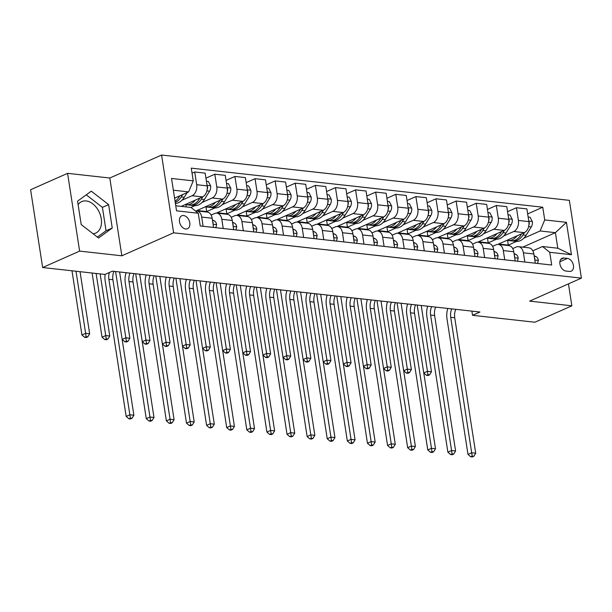 <?xml version="1.0" encoding="UTF-8"?>
<svg xmlns="http://www.w3.org/2000/svg" width="612" height="612" viewBox="0 0 612 612"><rect width="100%" height="100%" fill="white"/><g stroke="black" fill="none" stroke-linecap="round" stroke-linejoin="round"><path stroke-width="0.92" d="M93.07 233.769A17.235 11.735 66.1 0 0 95.694 233.095A17.235 11.735 66.1 0 0 100.552 215.631A17.235 11.735 66.1 0 0 86.162 200.95A17.235 11.735 66.1 0 0 81.71 201.593A17.235 11.735 66.1 0 0 78.122 204.645M185.673 228.987A7.069 4.812 66.1 0 0 187.501 228.72A7.069 4.812 66.1 0 0 189.49 221.559A7.069 4.812 66.1 0 0 183.592 215.531A7.069 4.812 66.1 0 0 181.764 215.799A7.069 4.812 66.1 0 0 179.775 222.959A7.069 4.812 66.1 0 0 185.673 228.987M67.58 173.334L79.621 251.104L121.849 255.801L109.808 178.023L67.58 173.334L30.6 189.751L42.641 267.528L104.973 274.451L112.371 271.17L479.93 312.021L472.541 315.302L534.873 322.233L571.853 305.809L568.456 283.876M109.808 178.023L161.583 155.035L569.359 200.353L581.4 278.131L173.617 232.812L161.583 155.035M567.439 258.402L563.897 258.004A6.847 4.659 66.1 0 0 562.13 258.264A6.847 4.659 66.1 0 0 560.202 265.203A6.847 4.659 66.1 0 0 565.916 271.04L569.458 271.43A6.847 4.659 66.1 0 0 571.226 271.177A6.847 4.659 66.1 0 0 573.153 264.231A6.847 4.659 66.1 0 0 567.439 258.402L559.881 261.752M544.726 219.93L566.437 222.34L571.455 254.714L549.737 252.297L542.515 246.521L557.8 248.22L555.39 232.667L540.105 230.969L544.726 219.93L542.752 207.216L191.273 168.147L193.247 180.869L188.626 191.9L173.349 190.202M175.759 205.762L191.036 207.46L198.257 213.236L200.223 225.958L551.703 265.019L549.737 252.297M198.257 213.236L176.539 210.826L171.528 178.452L193.247 180.869M79.621 251.104L42.641 267.528M121.849 255.801L173.617 232.812M581.4 278.131L529.625 301.119L571.853 305.809M471.89 311.125L472.541 315.302M522.77 247.149L555.39 232.667L566.437 222.34M542.515 246.521L532.838 250.813M223.227 228.513L221.804 219.303A8.836 6.013 -83.7 0 0 216.862 213.144A8.836 6.013 -83.7 0 0 214.583 213.527L211.125 215.057M243.339 230.747L241.908 221.536A8.836 6.013 -83.7 0 0 236.966 215.386A8.836 6.013 -83.7 0 0 234.694 215.761L231.229 217.298M263.443 232.981L262.02 223.77A8.836 6.013 -83.7 0 0 257.078 217.62A8.836 6.013 -83.7 0 0 254.799 217.994L251.333 219.532M283.547 235.215L282.124 226.012A8.836 6.013 -83.7 0 0 277.182 219.853A8.836 6.013 -83.7 0 0 274.903 220.228L271.445 221.766M303.659 237.448L302.236 228.245A8.836 6.013 -83.7 0 0 297.294 222.087A8.836 6.013 -83.7 0 0 295.015 222.462L291.549 224M323.763 239.682L322.34 230.479A8.836 6.013 -83.7 0 0 317.399 224.321A8.836 6.013 -83.7 0 0 315.119 224.696L311.661 226.233M343.875 241.916L342.445 232.713A8.836 6.013 -83.7 0 0 337.51 226.555A8.836 6.013 -83.7 0 0 335.231 226.93L331.765 228.467M363.979 244.157L362.556 234.947A8.836 6.013 -83.7 0 0 357.615 228.789A8.836 6.013 -83.7 0 0 355.335 229.163L351.877 230.701M384.091 246.391L382.661 237.181A8.836 6.013 -83.7 0 0 377.719 231.022A8.836 6.013 -83.7 0 0 375.447 231.397L371.981 232.935M404.195 248.625L402.772 239.414A8.836 6.013 -83.7 0 0 397.831 233.256A8.836 6.013 -83.7 0 0 395.551 233.639L392.085 235.176M424.3 250.859L422.877 241.648A8.836 6.013 -83.7 0 0 417.935 235.498A8.836 6.013 -83.7 0 0 415.655 235.872L412.197 237.41M444.411 253.093L442.989 243.882A8.836 6.013 -83.7 0 0 438.047 237.731A8.836 6.013 -83.7 0 0 435.767 238.106L432.302 239.644M464.516 255.326L463.093 246.123A8.836 6.013 -83.7 0 0 458.151 239.965A8.836 6.013 -83.7 0 0 455.871 240.34L452.413 241.878M484.627 257.56L483.197 248.357A8.836 6.013 -83.7 0 0 478.263 242.199A8.836 6.013 -83.7 0 0 475.983 242.574L472.518 244.112M504.732 259.794L503.309 250.591A8.836 6.013 -83.7 0 0 498.367 244.433A8.836 6.013 -83.7 0 0 496.087 244.808L492.629 246.345M524.844 262.035L523.413 252.825A8.836 6.013 -83.7 0 0 518.471 246.667A8.836 6.013 -83.7 0 0 516.199 247.041L512.734 248.579M507.585 240.447L508.304 245.083L516.551 241.426M523.788 238.213L540.105 230.969M508.304 245.083L498.65 244.012L524.247 232.652A8.836 6.013 -83.7 0 0 528.86 221.613L526.894 208.899L516.436 207.736L507.562 211.675M487.481 238.213L488.2 242.849L496.447 239.193M503.676 235.98L513.789 231.489A8.836 6.013 -83.7 0 0 518.402 220.45L516.436 207.736M488.2 242.849L478.546 241.778L504.135 230.418A8.836 6.013 -83.7 0 0 508.756 219.379L506.782 206.665L496.324 205.502L487.45 209.442M467.369 235.972L468.088 240.615L476.335 236.951M483.572 233.746L493.677 229.255A8.836 6.013 -83.7 0 0 498.298 218.216L496.324 205.502M468.088 240.615L458.442 239.544L484.031 228.184A8.836 6.013 -83.7 0 0 488.644 217.145L486.678 204.431L476.22 203.268L467.346 207.208M447.265 233.738L447.984 238.382L456.231 234.717M463.468 231.504L473.573 227.021A8.836 6.013 -83.7 0 0 478.186 215.982L476.22 203.268M447.984 238.382L438.33 237.311L463.919 225.95A8.836 6.013 -83.7 0 0 468.54 214.911L466.566 202.197L456.116 201.034L447.234 204.974M427.153 231.504L427.872 236.148L436.127 232.483M443.356 229.27L453.469 224.788A8.836 6.013 -83.7 0 0 458.082 213.749L456.116 201.034M427.872 236.148L418.226 235.077L443.815 223.709A8.836 6.013 -83.7 0 0 448.428 212.678L446.462 199.963L436.004 198.801L427.13 202.74M407.049 229.27L407.768 233.914L416.015 230.25M423.252 227.037L433.357 222.554A8.836 6.013 -83.7 0 0 437.97 211.515L436.004 198.801M407.768 233.914L398.114 232.843L423.711 221.475A8.836 6.013 -83.7 0 0 428.323 210.444L426.35 197.722L415.9 196.567L407.026 200.507M386.945 227.037L387.664 231.68L395.91 228.016M403.14 224.803L413.253 220.312A8.836 6.013 -83.7 0 0 417.866 209.281L415.9 196.567M387.664 231.68L378.009 230.609L403.599 219.241A8.836 6.013 -83.7 0 0 408.212 208.21L406.246 195.488L395.788 194.325L386.914 198.273M366.833 224.803L367.552 229.446L375.799 225.782M383.036 222.569L393.141 218.079A8.836 6.013 -83.7 0 0 397.762 207.047L395.788 194.325M367.552 229.446L357.898 228.368L383.495 217.008A8.836 6.013 -83.7 0 0 388.107 205.976L386.141 193.254L375.684 192.091L366.81 196.031M346.729 222.569L347.448 227.205L355.694 223.548M362.924 220.335L373.037 215.845A8.836 6.013 -83.7 0 0 377.65 204.813L375.684 192.091M347.448 227.205L337.793 226.134L363.383 214.774A8.836 6.013 -83.7 0 0 368.003 203.735L366.03 191.02L355.572 189.858L346.698 193.797M326.617 220.335L327.336 224.971L335.583 221.315M342.819 218.102L352.925 213.611A8.836 6.013 -83.7 0 0 357.546 202.58L355.572 189.858M327.336 224.971L317.689 223.9L343.278 212.54A8.836 6.013 -83.7 0 0 347.891 201.501L345.925 188.787L335.468 187.624L326.594 191.564M306.513 218.102L307.232 222.737L315.478 219.073M322.715 215.868L332.821 211.377A8.836 6.013 -83.7 0 0 337.434 200.338L335.468 187.624M307.232 222.737L297.577 221.666L323.167 210.306A8.836 6.013 -83.7 0 0 327.787 199.267L325.813 186.553L315.364 185.39L306.482 189.33M286.401 215.86L287.12 220.504L295.374 216.839M302.603 213.634L312.717 209.143A8.836 6.013 -83.7 0 0 317.33 198.104L315.364 185.39M287.12 220.504L277.473 219.433L303.062 208.072A8.836 6.013 -83.7 0 0 307.675 197.033L305.709 184.319L295.252 183.156L286.378 187.096M266.297 213.626L267.016 218.27L275.262 214.605M282.499 211.392L292.605 206.91A8.836 6.013 -83.7 0 0 297.218 195.871L295.252 183.156M267.016 218.27L257.361 217.199L282.958 205.839A8.836 6.013 -83.7 0 0 287.571 194.8L285.597 182.085L275.148 180.923L266.274 184.862M246.192 211.392L246.911 216.036L255.158 212.372M262.387 209.159L272.501 204.676A8.836 6.013 -83.7 0 0 277.114 193.637L275.148 180.923M246.911 216.036L237.257 214.965L262.846 203.597A8.836 6.013 -83.7 0 0 267.459 192.566L265.493 179.851L255.036 178.689L246.162 182.628M226.08 209.159L226.8 213.802L235.046 210.138M242.283 206.925L252.389 202.434A8.836 6.013 -83.7 0 0 257.009 191.403L255.036 178.689M226.8 213.802L217.145 212.731L242.742 201.363A8.836 6.013 -83.7 0 0 247.355 190.332L245.389 177.61L234.932 176.455L226.058 180.395M205.976 206.925L206.695 211.568L214.942 207.904M222.171 204.691L232.285 200.201A8.836 6.013 -83.7 0 0 236.898 189.169L234.932 176.455M206.695 211.568L197.041 210.49L222.63 199.13A8.836 6.013 -83.7 0 0 227.251 188.098L225.277 175.376L214.82 174.213L205.946 178.161M190.852 207.437L194.83 205.67M202.067 202.457L212.173 197.967A8.836 6.013 -83.7 0 0 216.793 186.935L214.82 174.213M181.198 206.366L202.526 196.896A8.836 6.013 -83.7 0 0 207.139 185.864L205.173 173.142L194.715 171.98L192.053 173.165M181.963 200.223L192.069 195.733A8.836 6.013 -83.7 0 0 196.682 184.702L194.715 171.98M174.581 198.143L188.626 191.9M535.293 263.191L533.871 253.988A8.836 6.013 -83.7 0 0 528.929 247.829L518.471 246.667M542.752 207.216L527.666 213.909M515.189 260.957L513.766 251.754A8.836 6.013 -83.7 0 0 508.824 245.596L498.367 244.433M495.077 258.723L493.654 249.52A8.836 6.013 -83.7 0 0 488.713 243.362L478.263 242.199M474.973 256.489L473.55 247.279A8.836 6.013 -83.7 0 0 468.608 241.128L458.151 239.965M454.869 254.255L453.438 245.045A8.836 6.013 -83.7 0 0 448.497 238.894L438.047 237.731M434.757 252.022L433.334 242.811A8.836 6.013 -83.7 0 0 428.392 236.653L417.935 235.498M414.653 249.788L413.222 240.577A8.836 6.013 -83.7 0 0 408.288 234.419L397.831 233.256M394.541 247.554L393.118 238.343A8.836 6.013 -83.7 0 0 388.176 232.185L377.719 231.022M374.437 245.313L373.014 236.11A8.836 6.013 -83.7 0 0 368.072 229.951L357.615 228.789M354.325 243.079L352.902 233.876A8.836 6.013 -83.7 0 0 347.96 227.718L337.51 226.555M334.221 240.845L332.798 231.642A8.836 6.013 -83.7 0 0 327.856 225.484L317.399 224.321M314.117 238.611L312.686 229.408A8.836 6.013 -83.7 0 0 307.744 223.25L297.294 222.087M294.005 236.377L292.582 227.167A8.836 6.013 -83.7 0 0 287.64 221.016L277.182 219.853M273.901 234.144L272.47 224.933A8.836 6.013 -83.7 0 0 267.536 218.782L257.078 217.62M253.789 231.91L252.366 222.699A8.836 6.013 -83.7 0 0 247.424 216.541L236.966 215.386M233.685 229.676L232.262 220.465A8.836 6.013 -83.7 0 0 227.32 214.307L216.862 213.144M185.864 204.691L186.209 206.925M213.573 227.442L212.15 218.232A8.836 6.013 -83.7 0 0 207.208 212.073L196.758 210.91A8.836 6.013 -83.7 0 0 195.435 210.979M203.123 226.279L201.692 217.069A8.836 6.013 -83.7 0 0 196.758 210.91M557.8 248.22L571.455 254.714M81.205 224.573L98.54 238.007L112.248 228.024L108.622 204.599L91.287 191.166L77.579 201.149L81.205 224.573M97.369 237.096L106.037 230.785L102.411 207.361L86.254 194.838M102.411 207.361L108.622 204.599M106.037 230.785L112.248 228.024M537.573 263.451L538.323 260.291A5.852 3.986 -83.7 0 0 535.852 256.52L534.154 255.801M534.712 259.404L534.842 258.455A5.852 3.986 -83.7 0 0 534.444 257.675M455.756 309.335A11.047 7.52 -83.7 0 0 454.731 317.743L475.708 453.217L471.684 452.765L472.204 456.124L470.727 456.782L472.334 456.965L473.81 456.307L472.204 456.124M451.733 308.884A11.047 7.52 -83.7 0 0 450.715 317.291L471.684 452.765L467.989 454.41L447.012 318.936A16.57 11.284 96.3 0 1 447.785 308.448M467.989 454.41L470.727 456.782M473.81 456.307L475.708 453.217M517.033 235.85A16.899 11.506 96.3 0 1 507.899 240.485A16.899 11.506 96.3 0 1 506.966 240.325M528.148 217.015L530.076 217.229L532.333 221.613A5.852 3.986 96.3 0 1 531.27 226.953L526.098 235.268A16.899 11.506 96.3 0 1 515.947 241.38L512.887 241.044A16.899 11.506 -83.7 0 0 523.046 234.932L524.553 232.499M521.692 233.784L521.11 234.717A16.899 11.506 96.3 0 1 510.959 240.822L507.899 240.485M511.93 240.876A16.899 11.506 -83.7 0 0 512.887 241.044M528.883 225.201A5.852 3.986 -83.7 0 0 529.342 222.929L528.875 221.735M417.2 305.044L427.459 371.316L431.475 371.759L421.217 305.495M428.109 375.508L429.586 374.85L427.979 374.674L426.495 375.332L428.109 375.508M426.495 375.332L423.756 372.953L427.459 371.316L427.979 374.674M429.586 374.85L431.475 371.759M517.469 261.209L518.219 258.057A5.852 3.986 -83.7 0 0 515.74 254.286L514.042 253.567M514.6 257.17L514.73 256.221A5.852 3.986 -83.7 0 0 514.332 255.441M435.652 307.102A11.047 7.52 -83.7 0 0 434.627 315.509L455.596 450.983L451.579 450.531L452.1 453.89L450.616 454.548L452.23 454.724L453.706 454.073L452.1 453.89M431.628 306.65A11.047 7.52 -83.7 0 0 430.603 315.058L451.579 450.531L447.877 452.176L426.908 316.702A16.57 11.284 96.3 0 1 427.673 306.214M447.877 452.176L450.616 454.548M453.706 454.073L455.596 450.983M497.357 258.975L498.107 255.824A5.852 3.986 -83.7 0 0 495.636 252.052L493.938 251.325M494.496 254.936L494.626 253.988A5.852 3.986 -83.7 0 0 494.228 253.207M415.54 304.86A11.047 7.52 -83.7 0 0 414.523 313.275L435.492 448.741L431.468 448.298L431.988 451.656L430.511 452.314L432.118 452.49L433.602 451.84L431.988 451.656M411.524 304.416A11.047 7.52 -83.7 0 0 410.499 312.824L431.468 448.298L427.773 449.942L406.796 314.469A16.57 11.284 96.3 0 1 407.569 303.98M427.773 449.942L430.511 452.314M433.602 451.84L435.492 448.741M477.253 256.742L478.003 253.59A5.852 3.986 -83.7 0 0 475.524 249.818L473.826 249.092M474.384 252.702L474.522 251.754A5.852 3.986 -83.7 0 0 474.116 250.974M395.436 302.626A11.047 7.52 -83.7 0 0 394.411 311.041L415.387 446.508L411.363 446.064L411.884 449.422L410.407 450.08L412.014 450.256L413.49 449.598L411.884 449.422M391.412 302.183A11.047 7.52 -83.7 0 0 390.387 310.59L411.363 446.064L407.668 447.709L386.692 312.235A16.57 11.284 96.3 0 1 387.465 301.739M407.668 447.709L410.407 450.08M413.49 449.598L415.387 446.508M496.929 233.616A16.899 11.506 96.3 0 1 487.795 238.252A16.899 11.506 96.3 0 1 486.854 238.091M508.037 214.781L509.972 214.996L512.229 219.379A5.852 3.986 96.3 0 1 511.165 224.719L505.994 233.034A16.899 11.506 96.3 0 1 495.835 239.147L492.782 238.802A16.899 11.506 -83.7 0 0 502.934 232.698L504.449 230.265M501.588 231.55L501.006 232.483A16.899 11.506 96.3 0 1 490.847 238.588L487.795 238.252M491.818 238.642A16.899 11.506 -83.7 0 0 492.782 238.802M508.779 222.967A5.852 3.986 -83.7 0 0 509.238 220.695L508.771 219.501M397.089 302.81L407.347 369.082L411.371 369.526L401.112 303.261M407.997 373.274L409.482 372.616L407.867 372.44L406.391 373.098L407.997 373.274M406.391 373.098L403.652 370.719L407.347 369.082L407.867 372.44M409.482 372.616L411.371 369.526M476.817 231.382A16.899 11.506 96.3 0 1 467.69 236.018A16.899 11.506 96.3 0 1 466.749 235.857M487.932 212.548L489.86 212.762L492.124 217.145A5.852 3.986 96.3 0 1 491.053 222.485L485.882 230.8A16.899 11.506 96.3 0 1 475.731 236.913L472.671 236.569A16.899 11.506 -83.7 0 0 482.83 230.464L484.337 228.031M481.476 229.316L480.902 230.25A16.899 11.506 96.3 0 1 470.743 236.354L467.69 236.018M471.714 236.4A16.899 11.506 -83.7 0 0 472.671 236.569M488.674 220.733A5.852 3.986 -83.7 0 0 489.126 218.461L488.659 217.268M376.984 300.576L387.243 366.848L391.267 367.292L381.008 301.028M387.893 371.04L389.37 370.382L387.763 370.206L386.287 370.864L387.893 371.04M386.287 370.864L383.548 368.485L387.243 366.848L387.763 370.206M389.37 370.382L391.267 367.292M456.713 229.148A16.899 11.506 96.3 0 1 447.579 233.784A16.899 11.506 96.3 0 1 446.638 233.623M467.828 210.314L469.756 210.528L472.013 214.911A5.852 3.986 96.3 0 1 470.949 220.251L465.778 228.567A16.899 11.506 96.3 0 1 455.619 234.679L452.566 234.335A16.899 11.506 -83.7 0 0 462.718 228.222L464.233 225.797M461.372 227.083L460.79 228.008A16.899 11.506 96.3 0 1 450.639 234.121L447.579 233.784M451.61 234.167A16.899 11.506 -83.7 0 0 452.566 234.335M468.562 218.499A5.852 3.986 -83.7 0 0 469.022 216.227L468.555 215.034M356.873 298.342L367.131 364.607L371.155 365.058L360.896 298.794M367.781 368.807L369.265 368.149L367.651 367.973L366.175 368.623L367.781 368.807M366.175 368.623L363.436 366.251L367.131 364.607L367.651 367.973M369.265 368.149L371.155 365.058M457.141 254.508L457.891 251.348A5.852 3.986 -83.7 0 0 455.42 247.585L453.722 246.858M454.28 250.469L454.41 249.52A5.852 3.986 -83.7 0 0 454.012 248.74M375.324 300.393A11.047 7.52 -83.7 0 0 374.307 308.8L395.276 444.274L391.259 443.83L391.772 447.188L390.295 447.846L391.902 448.022L393.386 447.364L391.772 447.188M371.308 299.949A11.047 7.52 -83.7 0 0 370.283 308.356L391.259 443.83L387.557 445.467L366.588 310.001A16.57 11.284 96.3 0 1 367.353 299.505M387.557 445.467L390.295 447.846M393.386 447.364L395.276 444.274M436.601 226.914A16.899 11.506 96.3 0 1 427.474 231.55A16.899 11.506 96.3 0 1 426.533 231.382M447.716 208.08L449.652 208.294L451.908 212.678A5.852 3.986 96.3 0 1 450.845 218.01L445.674 226.333A16.899 11.506 96.3 0 1 435.514 232.438L432.462 232.101A16.899 11.506 -83.7 0 0 442.614 225.989L444.128 223.564M441.26 224.841L440.686 225.774A16.899 11.506 96.3 0 1 430.527 231.887L427.474 231.55M431.498 231.933A16.899 11.506 -83.7 0 0 432.462 232.101M448.458 216.266A5.852 3.986 -83.7 0 0 448.91 213.993L448.451 212.8M336.768 296.109L347.027 362.373L351.051 362.824L340.792 296.552M347.677 366.573L349.154 365.915L347.547 365.731L346.071 366.389L347.677 366.573M346.071 366.389L343.332 364.018L347.027 362.373L347.547 365.731M349.154 365.915L351.051 362.824M437.037 252.274L437.787 249.115A5.852 3.986 -83.7 0 0 435.316 245.351L433.617 244.624M434.176 248.235L434.306 247.279A5.852 3.986 -83.7 0 0 433.908 246.506M355.22 298.159A11.047 7.52 -83.7 0 0 354.195 306.566L375.171 442.04L371.147 441.596L371.668 444.955L370.191 445.613L371.798 445.788L373.274 445.131L371.668 444.955M351.196 297.715A11.047 7.52 -83.7 0 0 350.179 306.122L371.147 441.596L367.452 443.233L346.476 307.767A16.57 11.284 96.3 0 1 347.249 297.271M367.452 443.233L370.191 445.613M373.274 445.131L375.171 442.04M416.925 250.04L417.682 246.881A5.852 3.986 -83.7 0 0 415.204 243.117L413.505 242.39M414.064 246.001L414.194 245.045A5.852 3.986 -83.7 0 0 413.796 244.272M335.116 295.925A11.047 7.52 -83.7 0 0 334.091 304.332L355.059 439.806L351.043 439.362L351.563 442.721L350.079 443.379L351.693 443.555L353.17 442.897L351.563 442.721M331.092 295.481A11.047 7.52 -83.7 0 0 330.067 303.889L351.043 439.362L347.341 441L326.372 305.526A16.57 11.284 96.3 0 1 327.137 295.038M347.341 441L350.079 443.379M353.17 442.897L355.059 439.806M396.821 247.806L397.571 244.647A5.852 3.986 -83.7 0 0 395.1 240.883L393.401 240.156M393.96 243.76L394.09 242.811A5.852 3.986 -83.7 0 0 393.692 242.038M315.004 293.691A11.047 7.52 -83.7 0 0 313.979 302.099L334.955 437.572L330.931 437.121L331.452 440.487L329.975 441.137L331.582 441.321L333.058 440.663L331.452 440.487M310.98 293.24A11.047 7.52 -83.7 0 0 309.963 301.655L330.931 437.121L327.236 438.766L306.26 303.292A16.57 11.284 96.3 0 1 307.033 292.804M327.236 438.766L329.975 441.137M333.058 440.663L334.955 437.572M376.717 245.573L377.466 242.413A5.852 3.986 -83.7 0 0 374.988 238.649L373.289 237.923M373.848 241.526L373.978 240.577A5.852 3.986 -83.7 0 0 373.58 239.797M294.9 291.457A11.047 7.52 -83.7 0 0 293.875 299.865L314.843 435.339L310.827 434.887L311.347 438.246L309.863 438.903L311.477 439.087L312.954 438.429L311.347 438.246M290.876 291.006A11.047 7.52 -83.7 0 0 289.851 299.421L310.827 434.887L307.125 436.532L286.156 301.058A16.57 11.284 96.3 0 1 286.921 290.57M307.125 436.532L309.863 438.903M312.954 438.429L314.843 435.339M356.605 243.331L357.354 240.179A5.852 3.986 -83.7 0 0 354.883 236.408L353.185 235.689M353.744 239.292L353.874 238.343A5.852 3.986 -83.7 0 0 353.476 237.563M274.788 289.224A11.047 7.52 -83.7 0 0 273.771 297.631L294.739 433.105L290.715 432.653L291.236 436.012L289.759 436.67L291.366 436.853L292.85 436.195L291.236 436.012M270.772 288.772A11.047 7.52 -83.7 0 0 269.747 297.18L290.715 432.653L287.02 434.298L266.044 298.824A16.57 11.284 96.3 0 1 266.817 288.336M287.02 434.298L289.759 436.67M292.85 436.195L294.739 433.105M416.497 224.68A16.899 11.506 96.3 0 1 407.363 229.316A16.899 11.506 96.3 0 1 406.429 229.148M427.612 205.846L429.54 206.06L431.797 210.444A5.852 3.986 96.3 0 1 430.733 215.776L425.562 224.099A16.899 11.506 96.3 0 1 415.41 230.204L412.35 229.867A16.899 11.506 -83.7 0 0 422.509 223.755L424.017 221.33M421.155 222.607L420.574 223.541A16.899 11.506 96.3 0 1 410.423 229.653L407.363 229.316M411.394 229.699A16.899 11.506 -83.7 0 0 412.35 229.867M428.346 214.032A5.852 3.986 -83.7 0 0 428.805 211.76L428.339 210.566M316.664 293.875L326.923 360.139L330.939 360.59L320.68 294.318M327.573 364.339L329.049 363.681L327.443 363.497L325.959 364.155L327.573 364.339M325.959 364.155L323.22 361.784L326.923 360.139L327.443 363.497M329.049 363.681L330.939 360.59M396.385 222.447A16.899 11.506 96.3 0 1 387.258 227.075A16.899 11.506 96.3 0 1 386.317 226.914M407.5 203.605L409.436 203.819L411.692 208.202A5.852 3.986 96.3 0 1 410.629 213.542L405.458 221.865A16.899 11.506 96.3 0 1 395.298 227.97L392.246 227.633A16.899 11.506 -83.7 0 0 402.398 221.521L403.912 219.096M401.051 220.374L400.47 221.307A16.899 11.506 96.3 0 1 390.311 227.419L387.258 227.075M391.282 227.465A16.899 11.506 -83.7 0 0 392.246 227.633M408.242 211.798A5.852 3.986 -83.7 0 0 408.694 209.526L408.235 208.332M296.552 291.641L306.811 357.905L310.835 358.357L300.576 292.085M307.461 362.097L308.938 361.447L307.331 361.264L305.855 361.922L307.461 362.097M305.855 361.922L303.116 359.55L306.811 357.905L307.331 361.264M308.938 361.447L310.835 358.357M376.281 220.213A16.899 11.506 96.3 0 1 367.146 224.841A16.899 11.506 96.3 0 1 366.213 224.68M387.396 201.371L389.324 201.585L391.581 205.969A5.852 3.986 96.3 0 1 390.517 211.308L385.346 219.624A16.899 11.506 96.3 0 1 375.194 225.736L372.134 225.4A16.899 11.506 -83.7 0 0 382.293 219.287L383.8 216.855M380.939 218.14L380.358 219.073A16.899 11.506 96.3 0 1 370.206 225.185L367.146 224.841M371.178 225.231A16.899 11.506 -83.7 0 0 372.134 225.4M388.13 209.556A5.852 3.986 -83.7 0 0 388.589 207.292L388.123 206.091M276.448 289.407L286.707 355.671L290.723 356.115L280.464 289.851M287.357 359.864L288.833 359.213L287.227 359.03L285.743 359.688L287.357 359.864M285.743 359.688L283.004 357.316L286.707 355.671L287.227 359.03M288.833 359.213L290.723 356.115M356.176 217.979A16.899 11.506 96.3 0 1 347.042 222.607A16.899 11.506 96.3 0 1 346.101 222.447M367.284 199.137L369.22 199.351L371.476 203.735A5.852 3.986 96.3 0 1 370.413 209.075L365.242 217.39A16.899 11.506 96.3 0 1 355.082 223.502L352.03 223.166A16.899 11.506 -83.7 0 0 362.182 217.053L363.696 214.621M360.835 215.906L360.254 216.839A16.899 11.506 96.3 0 1 350.095 222.952L347.042 222.607M351.066 222.998A16.899 11.506 -83.7 0 0 352.03 223.166M368.026 207.323A5.852 3.986 -83.7 0 0 368.485 205.051L368.019 203.857M256.336 287.173L266.595 353.438L270.619 353.881L260.36 287.617M267.245 357.63L268.729 356.972L267.115 356.796L265.639 357.454L267.245 357.63M265.639 357.454L262.9 355.082L266.595 353.438L267.115 356.796M268.729 356.972L270.619 353.881M336.065 215.738A16.899 11.506 96.3 0 1 326.938 220.374A16.899 11.506 96.3 0 1 325.997 220.213M347.18 196.903L349.108 197.118L351.372 201.501A5.852 3.986 96.3 0 1 350.301 206.841L345.13 215.156A16.899 11.506 96.3 0 1 334.978 221.269L331.918 220.924A16.899 11.506 -83.7 0 0 342.077 214.82L343.584 212.387M340.723 213.672L340.15 214.605A16.899 11.506 96.3 0 1 329.99 220.71L326.938 220.374M330.962 220.764A16.899 11.506 -83.7 0 0 331.918 220.924M347.922 205.089A5.852 3.986 -83.7 0 0 348.373 202.817L347.907 201.623M236.232 284.932L246.491 351.204L250.515 351.648L240.256 285.383M247.141 355.396L248.617 354.738L247.011 354.562L245.534 355.22L247.141 355.396M245.534 355.22L242.796 352.841L246.491 351.204L247.011 354.562M248.617 354.738L250.515 351.648M336.501 241.097L337.25 237.946A5.852 3.986 -83.7 0 0 334.772 234.174L333.073 233.455M333.632 237.058L333.769 236.11A5.852 3.986 -83.7 0 0 333.364 235.329M254.684 286.982A11.047 7.52 -83.7 0 0 253.659 295.397L274.635 430.871L270.611 430.42L271.131 433.778L269.655 434.436L271.261 434.612L272.738 433.962L271.131 433.778M250.66 286.538A11.047 7.52 -83.7 0 0 249.635 294.946L270.611 430.42L266.916 432.064L245.94 296.591A16.57 11.284 96.3 0 1 246.713 286.102M266.916 432.064L269.655 434.436M272.738 433.962L274.635 430.871M315.96 213.504A16.899 11.506 96.3 0 1 306.826 218.14A16.899 11.506 96.3 0 1 305.885 217.979M327.076 194.67L329.004 194.884L331.26 199.267A5.852 3.986 96.3 0 1 330.197 204.607L325.026 212.922A16.899 11.506 96.3 0 1 314.866 219.035L311.814 218.691A16.899 11.506 -83.7 0 0 321.966 212.586L323.48 210.153M320.619 211.438L320.038 212.372A16.899 11.506 96.3 0 1 309.886 218.476L306.826 218.14M310.858 218.53A16.899 11.506 -83.7 0 0 311.814 218.691M327.81 202.855A5.852 3.986 -83.7 0 0 328.269 200.583L327.803 199.39M216.12 282.698L226.379 348.97L230.403 349.414L220.144 283.149M227.029 353.162L228.513 352.504L226.899 352.328L225.423 352.986L227.029 353.162M225.423 352.986L222.684 350.607L226.379 348.97L226.899 352.328M228.513 352.504L230.403 349.414M316.389 238.864L317.138 235.712A5.852 3.986 -83.7 0 0 314.667 231.94L312.969 231.214M313.528 234.824L313.658 233.876A5.852 3.986 -83.7 0 0 313.26 233.095M234.572 284.748A11.047 7.52 -83.7 0 0 233.555 293.163L254.523 428.629L250.507 428.186L251.019 431.544L249.543 432.202L251.15 432.378L252.634 431.72L251.019 431.544M230.556 284.305A11.047 7.52 -83.7 0 0 229.531 292.712L250.507 428.186L246.804 429.831L225.836 294.357A16.57 11.284 96.3 0 1 226.601 283.869M246.804 429.831L249.543 432.202M252.634 431.72L254.523 428.629M295.848 211.27A16.899 11.506 96.3 0 1 286.722 215.906A16.899 11.506 96.3 0 1 285.781 215.745M306.964 192.436L308.899 192.65L311.156 197.033A5.852 3.986 96.3 0 1 310.093 202.373L304.921 210.689A16.899 11.506 96.3 0 1 294.762 216.801L291.71 216.457A16.899 11.506 -83.7 0 0 301.861 210.352L303.376 207.919M300.507 209.205L299.934 210.138A16.899 11.506 96.3 0 1 289.774 216.243L286.722 215.906M290.746 216.288A16.899 11.506 -83.7 0 0 291.71 216.457M307.706 200.621A5.852 3.986 -83.7 0 0 308.157 198.349L307.698 197.156M196.016 280.464L206.275 346.736L210.298 347.18L200.04 280.916M206.925 350.928L208.401 350.271L206.795 350.095L205.318 350.752L206.925 350.928M205.318 350.752L202.58 348.373L206.275 346.736L206.795 350.095M208.401 350.271L210.298 347.18M296.285 236.63L297.034 233.47A5.852 3.986 -83.7 0 0 294.563 229.707L292.865 228.98M293.423 232.591L293.553 231.642A5.852 3.986 -83.7 0 0 293.156 230.862M214.468 282.514A11.047 7.52 -83.7 0 0 213.443 290.93L234.419 426.396L230.395 425.952L230.915 429.31L229.439 429.968L231.045 430.144L232.522 429.486L230.915 429.31M210.444 282.071A11.047 7.52 -83.7 0 0 209.426 290.478L230.395 425.952L226.7 427.597L205.724 292.123A16.57 11.284 96.3 0 1 206.496 281.627M226.7 427.597L229.439 429.968M232.522 429.486L234.419 426.396M275.744 209.036A16.899 11.506 96.3 0 1 266.61 213.672A16.899 11.506 96.3 0 1 265.677 213.504M286.86 190.202L288.788 190.416L291.044 194.8A5.852 3.986 96.3 0 1 289.981 200.139L284.81 208.455A16.899 11.506 96.3 0 1 274.658 214.567L271.598 214.223A16.899 11.506 -83.7 0 0 281.757 208.111L283.264 205.686M280.403 206.971L279.822 207.896A16.899 11.506 96.3 0 1 269.67 214.009L266.61 213.672M270.642 214.055A16.899 11.506 -83.7 0 0 271.598 214.223M287.594 198.387A5.852 3.986 -83.7 0 0 288.053 196.115L287.586 194.922M175.912 278.231L186.17 344.495L190.187 344.946L179.928 278.674M186.821 348.695L188.297 348.037L186.691 347.861L185.207 348.511L186.821 348.695M185.207 348.511L182.468 346.14L186.17 344.495L186.691 347.861M188.297 348.037L190.187 344.946M276.173 234.396L276.93 231.237A5.852 3.986 -83.7 0 0 274.451 227.473L272.753 226.746M273.312 230.357L273.442 229.401A5.852 3.986 -83.7 0 0 273.044 228.628M194.364 280.281A11.047 7.52 -83.7 0 0 193.338 288.688L214.307 424.162L210.291 423.718L210.811 427.077L209.327 427.734L210.941 427.91L212.418 427.252L210.811 427.077M190.34 279.837A11.047 7.52 -83.7 0 0 189.315 288.244L210.291 423.718L206.588 425.355L185.62 289.889A16.57 11.284 96.3 0 1 186.385 279.393M206.588 425.355L209.327 427.734M212.418 427.252L214.307 424.162M255.632 206.802A16.899 11.506 96.3 0 1 246.506 211.438A16.899 11.506 96.3 0 1 245.565 211.27M266.748 187.968L268.683 188.182L270.94 192.566A5.852 3.986 96.3 0 1 269.877 197.898L264.705 206.221A16.899 11.506 96.3 0 1 254.546 212.326L251.494 211.989A16.899 11.506 -83.7 0 0 261.645 205.877L263.16 203.452M260.299 204.729L259.718 205.663A16.899 11.506 96.3 0 1 249.558 211.775L246.506 211.438M250.53 211.821A16.899 11.506 -83.7 0 0 251.494 211.989M267.49 196.154A5.852 3.986 -83.7 0 0 267.941 193.882L267.482 192.688M155.8 275.997L166.059 342.261L170.082 342.712L159.824 276.44M166.709 346.461L168.185 345.803L166.579 345.619L165.102 346.277L166.709 346.461M165.102 346.277L162.364 343.906L166.059 342.261L166.579 345.619M168.185 345.803L170.082 342.712M256.068 232.162L256.818 229.003A5.852 3.986 -83.7 0 0 254.347 225.239L252.649 224.512M253.207 228.123L253.337 227.167A5.852 3.986 -83.7 0 0 252.94 226.394M174.252 278.047A11.047 7.52 -83.7 0 0 173.227 286.454L194.203 421.928L190.179 421.484L190.699 424.843L189.223 425.501L190.829 425.677L192.306 425.019L190.699 424.843M170.228 277.603A11.047 7.52 -83.7 0 0 169.21 286.011L190.179 421.484L186.484 423.122L165.508 287.655A16.57 11.284 96.3 0 1 166.28 277.16M186.484 423.122L189.223 425.501M192.306 425.019L194.203 421.928M235.528 204.569A16.899 11.506 96.3 0 1 226.394 209.197A16.899 11.506 96.3 0 1 225.461 209.036M246.644 185.734L248.571 185.949L250.828 190.332A5.852 3.986 96.3 0 1 249.765 195.664L244.593 203.987A16.899 11.506 96.3 0 1 234.442 210.092L231.382 209.755A16.899 11.506 -83.7 0 0 241.541 203.643L243.048 201.218M240.187 202.495L239.606 203.429A16.899 11.506 96.3 0 1 229.454 209.541L226.394 209.197M230.426 209.587A16.899 11.506 -83.7 0 0 231.382 209.755M247.378 193.92A5.852 3.986 -83.7 0 0 247.837 191.648L247.37 190.454M135.696 273.763L145.954 340.027L149.971 340.479L139.712 274.207M146.605 344.227L148.081 343.569L146.475 343.386L144.99 344.043L146.605 344.227M144.99 344.043L142.252 341.672L145.954 340.027L146.475 343.386M148.081 343.569L149.971 340.479M235.964 229.928L236.714 226.769A5.852 3.986 -83.7 0 0 234.235 223.005L232.537 222.278M233.095 225.882L233.226 224.933A5.852 3.986 -83.7 0 0 232.828 224.16M154.148 275.813A11.047 7.52 -83.7 0 0 153.122 284.22L174.091 419.694L170.075 419.251L170.595 422.609L169.111 423.267L170.725 423.443L172.202 422.785L170.595 422.609M150.124 275.362A11.047 7.52 -83.7 0 0 149.099 283.777L170.075 419.251L166.372 420.888L145.404 285.414A16.57 11.284 96.3 0 1 146.169 274.926M166.372 420.888L169.111 423.267M172.202 422.785L174.091 419.694M215.424 202.335A16.899 11.506 96.3 0 1 206.29 206.963A16.899 11.506 96.3 0 1 205.349 206.802M226.532 183.493L228.467 183.707L230.724 188.091A5.852 3.986 96.3 0 1 229.661 193.43L224.489 201.753A16.899 11.506 96.3 0 1 214.33 207.858L211.278 207.522A16.899 11.506 -83.7 0 0 221.429 201.409L222.944 198.984M220.083 200.262L219.501 201.195A16.899 11.506 96.3 0 1 209.342 207.307L206.29 206.963M210.314 207.353A16.899 11.506 -83.7 0 0 211.278 207.522M227.274 191.686A5.852 3.986 -83.7 0 0 227.733 189.414L227.266 188.221M115.584 271.529L125.843 337.793L129.866 338.245L119.608 271.973M126.493 341.986L127.977 341.335L126.363 341.152L124.886 341.81L126.493 341.986M124.886 341.81L122.148 339.438L125.843 337.793L126.363 341.152M127.977 341.335L129.866 338.245M215.852 227.695L216.602 224.535A5.852 3.986 -83.7 0 0 214.131 220.771L212.433 220.045M212.991 223.648L213.121 222.699A5.852 3.986 -83.7 0 0 212.724 221.927M134.036 273.579A11.047 7.52 -83.7 0 0 133.018 281.987L153.987 417.461L149.963 417.009L150.483 420.375L149.007 421.025L150.613 421.209L152.097 420.551L150.483 420.375M130.019 273.128A11.047 7.52 -83.7 0 0 128.994 281.543L149.963 417.009L146.268 418.654L125.292 283.18A16.57 11.284 96.3 0 1 126.064 272.692M146.268 418.654L149.007 421.025M152.097 420.551L153.987 417.461M113.931 271.346A11.047 7.52 -83.7 0 0 112.906 279.753L133.883 415.227L129.859 414.775L130.379 418.134L128.903 418.792L130.509 418.975L131.985 418.317L130.379 418.134M109.341 272.516A11.047 7.52 -83.7 0 0 108.882 279.309L129.859 414.775L126.164 416.42L105.188 280.946A16.57 11.284 96.3 0 1 105.119 274.39M126.164 416.42L128.903 418.792M131.985 418.317L133.883 415.227M195.312 200.101A16.899 11.506 96.3 0 1 186.186 204.729A16.899 11.506 96.3 0 1 185.245 204.569M206.428 181.259L208.355 181.473L210.62 185.857A5.852 3.986 96.3 0 1 209.549 191.196L204.377 199.512A16.899 11.506 96.3 0 1 194.226 205.624L191.166 205.288A16.899 11.506 -83.7 0 0 201.325 199.175L202.832 196.743M199.971 198.028L199.397 198.961A16.899 11.506 96.3 0 1 189.238 205.074L186.186 204.729M190.21 205.119A16.899 11.506 -83.7 0 0 191.166 205.288M207.17 189.445A5.852 3.986 -83.7 0 0 207.621 187.18L207.154 185.979M96.122 273.472L105.738 335.56L109.762 336.003L100.146 273.916M106.389 339.752L107.865 339.094L106.259 338.918L104.782 339.576L106.389 339.752M106.259 338.918L105.738 335.56L102.043 337.204L92.106 273.021M102.043 337.204L104.782 339.576M107.865 339.094L109.762 336.003M175.208 197.867A16.899 11.506 96.3 0 1 174.642 198.556M187.234 192.528L184.273 197.278A16.899 11.506 96.3 0 1 175.392 203.429M179.867 195.794L179.285 196.727A16.899 11.506 96.3 0 1 175.055 201.249M175.239 202.411A16.899 11.506 -83.7 0 0 181.213 196.942L182.72 194.532M76.018 271.238L85.626 333.326L89.65 333.769L80.042 271.682M86.277 337.518L87.761 336.86L86.147 336.684L84.67 337.342L86.277 337.518M86.147 336.684L85.626 333.326L81.931 334.971L71.994 270.787M81.931 334.971L84.67 337.342M87.761 336.86L89.65 333.769M513.789 231.489L524.247 232.652M493.677 229.255L504.135 230.418M473.573 227.021L484.031 228.184M453.469 224.788L463.919 225.95M433.357 222.554L443.815 223.709M413.253 220.312L423.711 221.475M393.141 218.079L403.599 219.241M373.037 215.845L383.495 217.008M352.925 213.611L363.383 214.774M332.821 211.377L343.278 212.54M312.717 209.143L323.167 210.306M292.605 206.91L303.062 208.072M272.501 204.676L282.958 205.839M252.389 202.434L262.846 203.597M232.285 200.201L242.742 201.363M212.173 197.967L222.63 199.13M192.069 195.733L202.526 196.896M518.402 220.45L528.86 221.613M523.413 252.825L533.871 253.988M503.309 250.591L513.766 251.754M498.298 218.216L508.756 219.379M483.197 248.357L493.654 249.52M478.186 215.982L488.644 217.145M463.093 246.123L473.55 247.279M458.082 213.749L468.54 214.911M442.989 243.882L453.438 245.045M437.97 211.515L448.428 212.678M422.877 241.648L433.334 242.811M417.866 209.281L428.323 210.444M402.772 239.414L413.222 240.577M397.762 207.047L408.212 208.21M382.661 237.181L393.118 238.343M377.65 204.813L388.107 205.976M362.556 234.947L373.014 236.11M357.546 202.58L368.003 203.735M342.445 232.713L352.902 233.876M337.434 200.338L347.891 201.501M322.34 230.479L332.798 231.642M317.33 198.104L327.787 199.267M302.236 228.245L312.686 229.408M297.218 195.871L307.675 197.033M282.124 226.012L292.582 227.167M277.114 193.637L287.571 194.8M262.02 223.77L272.47 224.933M257.009 191.403L267.459 192.566M241.908 221.536L252.366 222.699M236.898 189.169L247.355 190.332M221.804 219.303L232.262 220.465M216.793 186.935L227.251 188.098M201.692 217.069L212.15 218.232M196.682 184.702L207.139 185.864M560.753 259.404L563.897 258.004M534.804 260.001L538.3 260.391M534.238 256.344L535.852 256.52M454.731 317.743L450.715 317.291M532.279 221.506L528.783 221.116M521.11 234.717L519.902 234.58M526.098 235.268L523.046 234.932M531.27 226.953L528.607 226.654M514.692 257.767L518.196 258.157M514.126 254.11L515.74 254.286M434.627 315.509L430.603 315.058M494.588 255.533L498.084 255.923M494.022 251.876L495.636 252.052M414.523 313.275L410.499 312.824M474.476 253.299L477.98 253.689M473.91 249.642L475.524 249.818M394.411 311.041L390.387 310.59M512.175 219.272L508.671 218.882M501.006 232.483L499.79 232.346M505.994 233.034L502.934 232.698M511.165 224.719L508.496 224.42M492.063 217.038L488.567 216.648M480.902 230.25L479.686 230.112M485.882 230.8L482.83 230.464M491.053 222.485L488.391 222.187M471.959 214.797L468.463 214.414M460.79 228.008L459.574 227.878M465.778 228.567L462.718 228.222M470.949 220.251L468.279 219.953M454.372 251.065L457.868 251.456M453.806 247.409L455.42 247.585M374.307 308.8L370.283 308.356M451.847 212.563L448.351 212.173M440.686 225.774L439.47 225.644M445.674 226.333L442.614 225.989M450.845 218.01L448.175 217.719M434.268 248.832L437.764 249.214M433.701 245.167L435.316 245.351M354.195 306.566L350.179 306.122M414.156 246.59L417.659 246.98M413.59 242.933L415.204 243.117M334.091 304.332L330.067 303.889M394.052 244.356L397.548 244.746M393.485 240.7L395.1 240.883M313.979 302.099L309.963 301.655M373.94 242.123L377.443 242.513M373.374 238.466L374.988 238.649M293.875 299.865L289.851 299.421M353.835 239.889L357.332 240.279M353.269 236.232L354.883 236.408M273.771 297.631L269.747 297.18M431.743 210.329L428.247 209.939M420.574 223.541L419.358 223.411M425.562 224.099L422.509 223.755M430.733 215.776L428.071 215.485M411.639 208.095L408.135 207.705M400.47 221.307L399.253 221.169M405.458 221.865L402.398 221.521M410.629 213.542L407.959 213.244M391.527 205.862L388.031 205.471M380.358 219.073L379.149 218.935M385.346 219.624L382.293 219.287M390.517 211.308L387.855 211.01M371.423 203.628L367.919 203.238M360.254 216.839L359.037 216.702M365.242 217.39L362.182 217.053M370.413 209.075L367.743 208.776M351.311 201.394L347.815 201.004M340.15 214.605L338.933 214.468M345.13 215.156L342.077 214.82M350.301 206.841L347.639 206.542M333.724 237.655L337.227 238.045M333.158 233.998L334.772 234.174M253.659 295.397L249.635 294.946M331.207 199.16L327.711 198.77M320.038 212.372L318.821 212.234M325.026 212.922L321.966 212.586M330.197 204.607L327.527 204.309M313.619 235.421L317.115 235.811M313.053 231.764L314.667 231.94M233.555 293.163L229.531 292.712M311.095 196.926L307.599 196.536M299.934 210.138L298.717 210M304.921 210.689L301.861 210.352M310.093 202.373L307.423 202.075M293.515 233.187L297.011 233.577M292.949 229.531L294.563 229.707M213.443 290.93L209.426 290.478M290.991 194.685L287.495 194.302M279.822 207.896L278.605 207.766M284.81 208.455L281.757 208.111M289.981 200.139L287.319 199.841M273.403 230.953L276.907 231.336M272.837 227.297L274.451 227.473M193.338 288.688L189.315 288.244M270.887 192.451L267.383 192.061M259.718 205.663L258.501 205.533M264.705 206.221L261.645 205.877M269.877 197.898L267.207 197.607M253.299 228.72L256.795 229.102M252.733 225.055L254.347 225.239M173.227 286.454L169.21 286.011M250.775 190.217L247.279 189.827M239.606 203.429L238.397 203.299M244.593 203.987L241.541 203.643M249.765 195.664L247.103 195.373M233.187 226.478L236.691 226.868M232.621 222.822L234.235 223.005M153.122 284.22L149.099 283.777M230.67 187.983L227.167 187.593M219.501 201.195L218.285 201.057M224.489 201.753L221.429 201.409M229.661 193.43L226.991 193.132M213.083 224.244L216.579 224.635M212.517 220.588L214.131 220.771M133.018 281.987L128.994 281.543M112.906 279.753L108.882 279.309M210.559 185.75L207.063 185.36M199.397 198.961L198.181 198.823M204.377 199.512L201.325 199.175M209.549 191.196L206.887 190.898M179.285 196.727L178.069 196.59M184.273 197.278L181.213 196.942"/></g></svg>
